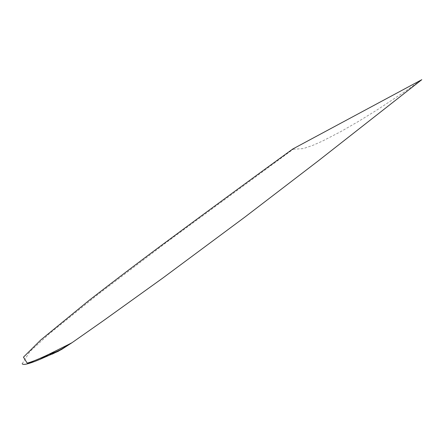 <?xml version="1.0" encoding="UTF-8"?>
<svg xmlns="http://www.w3.org/2000/svg" width="444" height="444" viewBox="0 0 444 444"><rect width="100%" height="100%" fill="white"/><g stroke="black" fill="none" stroke-linecap="round" stroke-linejoin="round"><path stroke-width="0.33" stroke-dasharray="2.22 1.67" d="M22.2 363.719L29.842 351.615L49.578 333.527L97.336 294.921L166.855 242.113L293.195 149.267L292.835 148.962M293.195 149.267L303.352 148.596L312.903 145.31L322.205 141.209L340.448 131.796L358.524 121.384L376.573 110.256L403.701 92.396L421.8 79.681"/><path stroke-width="0.67" d="M48.807 354.329L48.907 354.279C55.955 352.32 62.426 349.095 68.332 344.6L72.05 342.674L61.538 349.489L52.275 354.107L48.812 354.323C38.872 359.035 31.663 361.971 27.184 363.12L23.454 357.159L40.909 339.849L89.127 300.349C114.447 280.708 138.595 262.349 161.577 245.266C214.064 206.405 257.814 174.303 292.835 148.962L421.8 79.681L318.498 160.695L245.171 216.872L162.887 277.988L103.241 320.812L72.05 342.674M48.907 354.279L68.332 344.6M22.2 363.719C23.11 365.373 28.932 363.958 39.671 359.485L49.062 354.395M72.089 342.646L58.292 351.287L39.671 359.485C35.476 360.894 35.537 361.827 27.184 363.12"/></g></svg>
